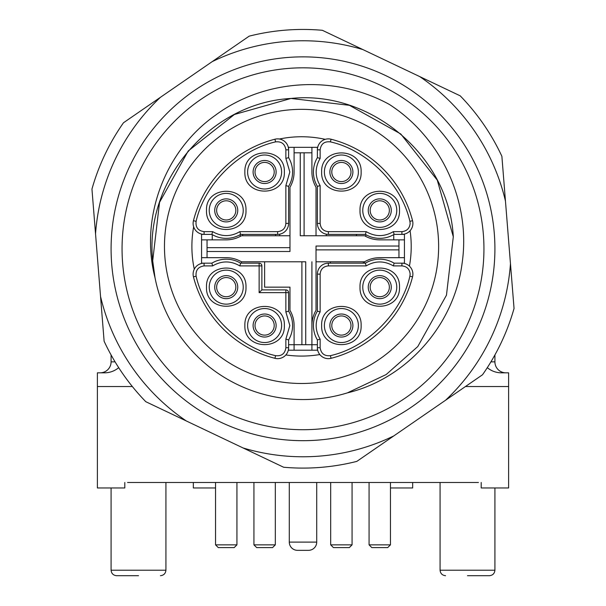 <?xml version="1.0" encoding="UTF-8"?>
<svg xmlns="http://www.w3.org/2000/svg" width="606" height="606" viewBox="0 0 606 606"><rect width="100%" height="100%" fill="white"/><g stroke="black" fill="none" stroke-linecap="round" stroke-linejoin="round"><path stroke-width="0.91" d="M289.289 542.112L316.711 542.112A8.226 8.226 0 0 1 308.484 550.339L297.516 550.339A8.226 8.226 0 0 1 289.289 542.112L289.289 482.49M316.711 542.112L316.711 482.49M311.908 147.334L311.908 172.006A30.156 30.156 0 0 0 316.021 187.209L316.021 235.749M317.392 344.723L311.908 344.723L311.908 325.536A30.156 30.156 0 0 1 316.021 310.333L316.021 246.036L398.953 246.036L398.953 239.862L379.765 239.862A30.156 30.156 0 0 1 364.562 235.749L300.265 235.749L300.265 152.81L294.092 152.81L294.092 172.006A30.156 30.156 0 0 1 289.979 187.209L289.979 235.749L241.438 235.749A30.156 30.156 0 0 1 226.235 239.862L207.047 239.862L207.047 257.679L226.235 257.679A30.156 30.156 0 0 1 241.438 261.792L305.735 261.792L305.735 344.723L311.908 344.723L311.908 261.792M294.092 152.81L294.092 147.334M289.979 187.209L289.979 251.498L207.047 251.498M311.908 152.81L300.265 152.81M304.098 235.749L304.098 152.81M294.092 350.207L294.092 344.723L288.607 344.723M264.617 261.792L264.617 287.153L289.979 287.153L289.979 310.333A30.156 30.156 0 0 1 294.092 325.536L294.092 344.723L305.735 344.723M311.908 344.723L311.908 350.207M241.438 263.163L241.438 261.792M316.021 249.869L398.953 249.869L398.953 257.679L379.765 257.679A30.156 30.156 0 0 0 364.562 261.792L364.562 263.163M398.953 249.869L398.953 246.036M301.902 261.792L301.902 344.723M289.979 247.672L207.047 247.672M398.953 239.862L404.437 239.862M364.562 261.792L316.021 261.792M207.047 239.862L201.563 239.862M201.563 257.679L207.047 257.679M398.953 257.679L404.437 257.679M288.607 157.636L288.607 147.334L317.392 147.334L317.392 149.841A10.969 10.969 0 0 1 331.081 139.221A113.087 113.087 0 0 1 412.55 220.69A10.969 10.969 0 0 1 401.922 234.378L404.437 234.378L404.437 263.163L401.922 263.163A10.969 10.969 0 0 1 412.55 276.851A113.087 113.087 0 0 1 331.081 358.313A10.969 10.969 0 0 1 317.392 347.692L317.392 350.207L288.607 350.207L288.607 347.692A10.969 10.969 0 0 1 274.919 358.313A113.087 113.087 0 0 1 193.45 276.851A10.969 10.969 0 0 1 204.078 263.163L201.563 263.163L201.563 234.378L211.865 234.378L212.645 231.636C221.766 236.908 230.825 236.908 239.825 231.636L277.639 231.636C282.661 231.106 285.403 228.364 285.865 223.409L285.865 185.595L289.842 172.006L285.865 158.416L288.607 157.636A27.967 27.967 0 0 1 288.607 186.375L285.865 185.595M409.891 276.169L410.148 274.132C409.626 269.109 406.884 266.367 401.922 265.905L393.355 265.905C384.234 260.633 375.175 260.633 366.175 265.905L365.395 263.163L328.361 263.163A10.969 10.969 0 0 0 317.392 274.132L317.392 311.158L320.135 311.938C314.862 321.059 314.862 330.118 320.135 339.125L317.392 339.905L317.392 347.692A10.969 10.969 0 0 0 331.081 358.313A113.087 113.087 0 0 0 412.55 276.851L409.891 276.169C401.627 313.15 367.38 347.397 330.399 355.661L331.081 358.313M396.763 210.388A16.998 16.998 0 0 1 379.765 227.386A16.998 16.998 0 0 1 362.767 210.388A16.998 16.998 0 0 1 379.765 193.39A16.998 16.998 0 0 1 396.763 210.388M399.505 210.388C400.619 235.84 358.911 235.855 360.025 210.388C358.911 184.936 400.619 184.921 399.505 210.388M358.381 172.006A16.998 16.998 0 0 1 341.383 189.004A16.998 16.998 0 0 1 324.384 172.006A16.998 16.998 0 0 1 341.383 155.007A16.998 16.998 0 0 1 358.381 172.006M361.123 172.006C362.236 197.458 320.529 197.473 321.642 172.006C320.529 146.554 362.236 146.538 361.123 172.006M243.233 210.388A16.998 16.998 0 0 1 226.235 227.386A16.998 16.998 0 0 1 209.237 210.388A16.998 16.998 0 0 1 226.235 193.39A16.998 16.998 0 0 1 243.233 210.388M245.975 210.388C247.089 235.84 205.381 235.855 206.495 210.388C205.381 184.936 247.089 184.921 245.975 210.388M281.616 172.006A16.998 16.998 0 0 1 264.617 189.004A16.998 16.998 0 0 1 247.619 172.006A16.998 16.998 0 0 1 264.617 155.007A16.998 16.998 0 0 1 281.616 172.006M284.358 172.006C285.471 197.458 243.763 197.473 244.877 172.006C243.763 146.554 285.471 146.538 284.358 172.006M281.616 325.536A16.998 16.998 0 0 1 264.617 342.534A16.998 16.998 0 0 1 247.619 325.536A16.998 16.998 0 0 1 264.617 308.537A16.998 16.998 0 0 1 281.616 325.536M284.358 325.536C285.471 350.98 243.763 351.003 244.877 325.536C243.763 300.084 285.471 300.061 284.358 325.536M243.233 287.153A16.998 16.998 0 0 1 226.235 304.151A16.998 16.998 0 0 1 209.237 287.153A16.998 16.998 0 0 1 226.235 270.155A16.998 16.998 0 0 1 243.233 287.153M245.975 287.153C247.089 312.598 205.381 312.62 206.495 287.153C205.381 261.701 247.089 261.678 245.975 287.153M285.865 339.125L288.607 339.905L288.607 347.692A10.969 10.969 0 0 1 274.919 358.313L275.601 355.661C281.593 356.328 285.017 353.669 285.865 347.692L285.865 339.125L289.842 325.536L285.865 311.938L288.607 311.158L288.607 292.637L259.133 292.637L261.875 289.895L261.875 265.905L239.825 265.905C230.712 260.633 221.652 260.633 212.645 265.905L211.865 263.163L204.078 263.163L204.078 265.905L212.645 265.905M292.584 325.536A27.967 27.967 0 0 1 288.607 339.905A27.967 27.967 0 0 0 288.607 311.158M358.381 325.536A16.998 16.998 0 0 1 341.383 342.534A16.998 16.998 0 0 1 324.384 325.536A16.998 16.998 0 0 1 341.383 308.537A16.998 16.998 0 0 1 358.381 325.536M361.123 325.536C362.236 350.98 320.529 351.003 321.642 325.536C320.529 300.084 362.236 300.061 361.123 325.536M396.763 287.153A16.998 16.998 0 0 1 379.765 304.151A16.998 16.998 0 0 1 362.767 287.153A16.998 16.998 0 0 1 379.765 270.155A16.998 16.998 0 0 1 396.763 287.153M399.505 287.153C400.619 312.598 358.911 312.62 360.025 287.153C358.911 261.701 400.619 261.678 399.505 287.153M235.832 210.388A9.598 9.598 0 0 1 226.235 219.986A9.598 9.598 0 0 1 216.637 210.388A9.598 9.598 0 0 1 226.235 200.791A9.598 9.598 0 0 1 235.832 210.388M274.215 172.006A9.598 9.598 0 0 1 264.617 181.603A9.598 9.598 0 0 1 255.02 172.006A9.598 9.598 0 0 1 264.617 162.408A9.598 9.598 0 0 1 274.215 172.006M350.98 172.006A9.598 9.598 0 0 1 341.383 181.603A9.598 9.598 0 0 1 331.785 172.006A9.598 9.598 0 0 1 341.383 162.408A9.598 9.598 0 0 1 350.98 172.006M389.363 210.388A9.598 9.598 0 0 1 379.765 219.986A9.598 9.598 0 0 1 370.168 210.388A9.598 9.598 0 0 1 379.765 200.791A9.598 9.598 0 0 1 389.363 210.388M368.251 210.388A11.514 11.514 0 0 0 379.765 221.902A11.514 11.514 0 0 0 391.279 210.388A11.514 11.514 0 0 0 379.765 198.874A11.514 11.514 0 0 0 368.251 210.388M329.869 172.006A11.514 11.514 0 0 0 341.383 183.52A11.514 11.514 0 0 0 352.897 172.006A11.514 11.514 0 0 0 341.383 160.492A11.514 11.514 0 0 0 329.869 172.006M214.721 210.388A11.514 11.514 0 0 0 226.235 221.902A11.514 11.514 0 0 0 237.749 210.388A11.514 11.514 0 0 0 226.235 198.874A11.514 11.514 0 0 0 214.721 210.388M253.103 172.006A11.514 11.514 0 0 0 264.617 183.52A11.514 11.514 0 0 0 276.131 172.006A11.514 11.514 0 0 0 264.617 160.492A11.514 11.514 0 0 0 253.103 172.006M253.103 325.536A11.514 11.514 0 0 0 264.617 337.05A11.514 11.514 0 0 0 276.131 325.536A11.514 11.514 0 0 0 264.617 314.022A11.514 11.514 0 0 0 253.103 325.536M214.721 287.153A11.514 11.514 0 0 0 226.235 298.667A11.514 11.514 0 0 0 237.749 287.153A11.514 11.514 0 0 0 226.235 275.639A11.514 11.514 0 0 0 214.721 287.153M329.869 325.536A11.514 11.514 0 0 0 341.383 337.05A11.514 11.514 0 0 0 352.897 325.536A11.514 11.514 0 0 0 341.383 314.022A11.514 11.514 0 0 0 329.869 325.536M368.251 287.153A11.514 11.514 0 0 0 379.765 298.667A11.514 11.514 0 0 0 391.279 287.153A11.514 11.514 0 0 0 379.765 275.639A11.514 11.514 0 0 0 368.251 287.153M350.98 325.536A9.598 9.598 0 0 1 341.383 335.126A9.598 9.598 0 0 1 331.785 325.536A9.598 9.598 0 0 1 341.383 315.938A9.598 9.598 0 0 1 350.98 325.536M389.363 287.153A9.598 9.598 0 0 1 379.765 296.743A9.598 9.598 0 0 1 370.168 287.153A9.598 9.598 0 0 1 379.765 277.556A9.598 9.598 0 0 1 389.363 287.153M274.215 325.536A9.598 9.598 0 0 1 264.617 335.126A9.598 9.598 0 0 1 255.02 325.536A9.598 9.598 0 0 1 264.617 315.938A9.598 9.598 0 0 1 274.215 325.536M235.832 287.153A9.598 9.598 0 0 1 226.235 296.743A9.598 9.598 0 0 1 216.637 287.153A9.598 9.598 0 0 1 226.235 277.556A9.598 9.598 0 0 1 235.832 287.153M193.45 220.69A113.087 113.087 0 0 1 274.919 139.221A10.969 10.969 0 0 1 288.607 149.841A10.969 10.969 0 0 0 274.919 139.221A113.087 113.087 0 0 0 193.45 220.69L196.109 221.364C195.443 227.364 198.101 230.788 204.078 231.636L204.078 234.378A10.969 10.969 0 0 1 193.45 220.69A10.969 10.969 0 0 0 204.078 234.378M320.135 158.416L317.392 157.636L317.392 149.841A10.969 10.969 0 0 1 331.081 139.221L330.399 141.88C324.407 141.213 320.983 143.872 320.135 149.841L320.135 158.416C314.862 167.529 314.862 176.596 320.135 185.595L320.135 223.409C320.657 228.432 323.399 231.174 328.361 231.636L366.175 231.636C375.288 236.908 384.348 236.908 393.355 231.636L394.135 234.378L401.922 234.378A10.969 10.969 0 0 0 412.891 223.409M366.175 265.905L328.361 265.905C323.339 266.428 320.597 269.17 320.135 274.132L320.135 311.938M401.922 265.905L401.922 263.163L394.135 263.163A27.967 27.967 0 0 0 365.395 263.163M239.825 265.905L240.605 263.163A27.967 27.967 0 0 0 211.865 263.163A27.967 27.967 0 0 1 240.605 263.163L259.133 263.163A2.742 2.742 0 0 1 261.875 265.905A2.742 2.742 0 0 0 259.133 263.163L259.133 292.637M292.584 172.006A27.967 27.967 0 0 1 288.607 186.375L288.607 223.409A10.969 10.969 0 0 1 277.639 234.378L240.605 234.378A27.967 27.967 0 0 1 211.865 234.378A27.967 27.967 0 0 0 240.605 234.378L239.825 231.636M366.175 231.636L365.395 234.378A27.967 27.967 0 0 0 394.135 234.378A27.967 27.967 0 0 1 365.395 234.378L328.361 234.378A10.969 10.969 0 0 1 317.392 223.409L317.392 186.375L320.135 185.595M317.392 157.636A27.967 27.967 0 0 0 317.392 186.375M285.865 311.938L285.865 289.895L261.875 289.895M317.392 339.905A27.967 27.967 0 0 1 317.392 311.158A27.967 27.967 0 0 0 317.392 339.905M393.355 265.905L394.135 263.163M285.865 289.895A2.742 2.742 0 0 1 288.607 292.637M275.586 235.749L275.586 234.378M242.688 234.378L242.688 235.749M330.414 261.792L330.414 263.163M363.312 263.163L363.312 261.792M467.491 575.7L489.428 575.7L467.491 575.7M138.509 575.7L116.572 575.7L138.509 575.7M127.54 482.49L478.46 482.49M465.446 386.53L508.616 386.53L508.616 487.966L481.202 487.966L481.202 482.49M124.798 482.49L124.798 487.966L97.384 487.966L97.384 386.53L132.343 386.53M118.693 367.653A21.93 21.93 0 0 1 104.55 372.826L97.384 372.826L97.384 386.53M215.547 487.966L193.337 487.966L193.337 482.49M390.453 487.966L412.663 487.966L412.663 482.49M508.616 386.53L508.616 372.826L501.45 372.826A21.93 21.93 0 0 1 487.307 367.653M490.921 361.858L494.913 361.858L494.913 354.949L494.913 361.858A10.969 10.969 0 0 0 505.874 372.826L501.45 372.826M111.08 362.426L111.087 361.858A10.969 10.969 0 0 1 100.126 372.826L100.694 372.811M494.913 361.858L494.92 362.426M505.306 372.811L505.874 372.826M115.079 361.858L111.087 361.858L111.087 354.949M330.687 482.49L330.687 544.855L352.071 544.855L352.071 482.49M333.429 547.597L330.687 544.855L333.429 547.597L349.329 547.597L352.071 544.855L349.329 547.597M369.069 482.49L369.069 544.855L390.453 544.855L390.453 482.49M369.069 544.855L371.811 547.597L387.711 547.597L390.453 544.855M253.929 482.49L253.929 544.855L275.313 544.855L275.313 482.49M256.671 547.597L253.929 544.855L256.671 547.597L272.571 547.597L275.313 544.855L272.571 547.597M215.547 482.49L215.547 544.855L236.931 544.855L236.931 482.49M215.547 544.855L218.289 547.597L234.189 547.597L236.931 544.855L234.189 547.597M325.217 139.335A109.663 109.663 0 0 0 279.381 139.016M193.655 226.818A109.663 109.663 0 0 0 194.284 269.2M285.865 354.949A109.663 109.663 0 0 0 319.801 354.548M301.553 109.338A137.077 137.077 0 0 0 164.468 246.415A137.077 137.077 0 0 0 301.553 383.492A137.077 137.077 0 0 0 438.63 246.415A137.077 137.077 0 0 0 301.553 109.338M409.429 266.132A109.663 109.663 0 0 0 410.088 230.734M155.022 277.737L152.697 260.792C144.175 180.686 210.547 102.778 290.978 98.46C371.077 89.938 448.993 156.31 453.303 236.749C448.993 156.31 371.077 89.938 290.978 98.46C210.547 102.778 144.175 180.686 152.697 260.792L159.537 202.351L188.216 150.985L234.378 114.504L290.978 98.46L349.412 105.308L400.786 133.987L437.267 180.141L453.303 236.749L446.463 295.183L417.784 346.549L386.189 374.531L347.435 392.862L386.189 374.531L417.784 346.549L446.463 295.183L453.303 236.749L446.463 295.183L417.784 346.549L386.189 374.531L347.435 392.862L386.189 374.531L417.784 346.549L446.463 295.183L453.303 236.749C448.993 156.31 371.077 89.938 290.978 98.46C210.547 102.778 144.175 180.686 152.697 260.792L155.022 277.737C139.494 217.887 164.999 150.773 215.327 115.314C264.845 78.432 335.436 74.72 389.31 104.414C441.13 137.676 470.968 201.601 462.166 262.822C454.538 323.809 407.952 378.295 347.435 392.862L386.189 374.531L417.784 346.549L446.463 295.183L453.303 236.749C448.993 156.31 371.077 89.938 290.978 98.46C210.547 102.778 144.175 180.686 152.697 260.792L155.022 277.737A150.788 150.788 0 0 0 347.435 392.862L386.189 374.531L417.784 346.549L446.463 295.183L453.303 236.749L437.267 180.141L400.786 133.987L349.412 105.308L290.978 98.46L234.378 114.504L188.216 150.985M483.368 234.348A180.944 180.944 0 0 0 288.577 68.402A180.944 180.944 0 0 0 122.632 263.193A180.944 180.944 0 0 0 317.423 429.139A180.944 180.944 0 0 0 483.368 234.348M494.299 233.469A191.913 191.913 0 0 0 287.698 57.472A191.913 191.913 0 0 0 111.701 264.065A191.913 191.913 0 0 0 318.301 440.07A191.913 191.913 0 0 0 494.299 233.469M393.802 435.911L445.554 400.248A208.002 208.002 0 0 0 510.464 263.701L505.457 201.056A208.002 208.002 0 0 0 419.67 76.561L362.903 49.578A208.002 208.002 0 0 0 212.198 61.63L160.446 97.293A208.002 208.002 0 0 0 95.536 233.833L100.543 296.485A208.002 208.002 0 0 0 186.33 420.973L243.097 447.963A208.002 208.002 0 0 0 393.802 435.911L356.828 461.386A219.327 219.327 0 0 1 283.638 467.241L243.097 447.963M445.554 400.248L482.52 374.766A219.327 219.327 0 0 0 514.047 308.454L510.464 263.701M100.543 296.485L104.118 341.239A219.327 219.327 0 0 0 145.788 401.695L186.33 420.973M160.446 97.293L123.48 122.768A219.327 219.327 0 0 0 91.953 189.08L95.536 233.833M362.903 49.578L322.362 30.3A219.327 219.327 0 0 0 249.172 36.155L212.198 61.63M505.457 201.056L501.882 156.303A219.327 219.327 0 0 0 460.212 95.839L419.67 76.561M330.399 141.88C367.38 150.144 401.627 184.391 409.891 221.364L410.148 223.409C409.626 228.371 406.884 231.113 401.922 231.636L401.922 234.378M409.891 221.364L412.55 220.69A113.087 113.087 0 0 0 331.081 139.221M274.919 358.313A113.087 113.087 0 0 1 193.45 276.851A10.969 10.969 0 0 1 204.078 263.163M196.109 221.364C204.374 184.391 238.62 150.144 275.601 141.88L274.919 139.221M275.601 355.661C238.62 347.397 204.374 313.15 196.109 276.169L193.45 276.851M412.891 274.132A10.969 10.969 0 0 1 412.55 276.851M212.645 231.636L204.078 231.636M393.355 231.636L401.922 231.636M317.392 149.841L320.135 149.841M275.601 141.88C281.54 141.289 284.964 143.94 285.865 149.841L288.607 149.841M285.865 158.416L285.865 149.841M196.109 276.169C195.518 270.231 198.177 266.807 204.078 265.905M288.607 347.692L285.865 347.692M330.399 355.661C324.46 356.252 321.036 353.593 320.135 347.692L317.392 347.692M320.135 339.125L320.135 347.692M328.361 231.636L328.361 234.378M320.135 223.409L317.392 223.409M288.607 223.409L285.865 223.409M277.639 231.636L277.639 234.378M320.135 274.132L317.392 274.132M328.361 265.905L328.361 263.163M445.562 575.7C442.251 575.352 440.426 573.526 440.077 570.216L494.913 570.216L494.913 487.966M116.572 575.7C113.261 575.352 111.436 573.526 111.087 570.216L165.923 570.216L165.923 482.49M440.077 570.216L440.077 482.49M111.087 570.216L111.087 487.966M494.913 570.216C494.564 573.526 492.739 575.352 489.428 575.7M165.923 570.216C165.574 573.526 163.749 575.352 160.439 575.7M393.748 239.862L393.748 234.605M365.782 236.423L365.782 234.605M356.457 234.378L356.457 235.749M326.301 234.181L326.301 235.749M240.218 236.423L240.218 234.605M212.251 239.862L212.251 234.605M279.699 234.181L279.699 235.749"/></g></svg>
